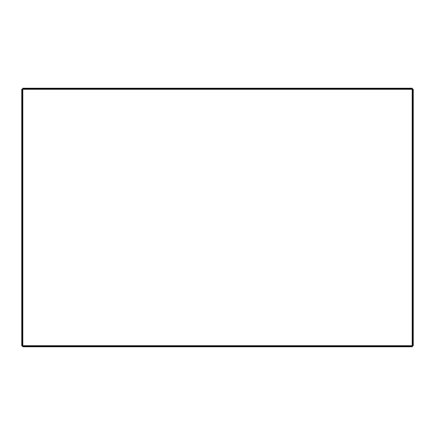 <?xml version="1.0" encoding="UTF-8"?>
<svg xmlns="http://www.w3.org/2000/svg" width="435" height="435" viewBox="0 0 435 435"><rect width="100%" height="100%" fill="white"/><g stroke="black" fill="none" stroke-linecap="round" stroke-linejoin="round"><path stroke-width="0.65" d="M21.75 323.036L22.397 323.036L22.397 325.195L21.75 325.195L21.75 89.175L22.397 89.175L22.397 111.964L21.75 111.964M22.397 323.036L22.397 111.964M22.397 325.195L22.397 345.825L21.75 345.825L21.75 325.195M412.298 346.129L412.298 346.777L22.702 346.777L22.702 346.129L412.298 346.129L412.173 345.7L413.25 345.825L413.25 325.195L412.603 325.195L412.603 323.036L413.25 323.036L413.25 325.195M22.397 345.825L22.827 345.7L22.702 346.129M22.702 88.87L412.298 88.87L412.298 88.223L22.702 88.223L22.827 89.3L22.397 89.175M413.25 109.805L413.25 111.964L412.603 111.964L412.603 109.805L413.25 109.805L413.25 89.175L412.173 89.3L412.298 88.87M412.603 111.964L412.603 323.036M413.25 111.964L413.25 323.036M412.603 109.805L412.603 89.175M412.603 345.825L412.603 325.195M21.75 109.805L22.397 109.805M412.173 345.7L22.827 345.7L22.827 89.3L412.173 89.3L412.173 345.7"/></g></svg>
